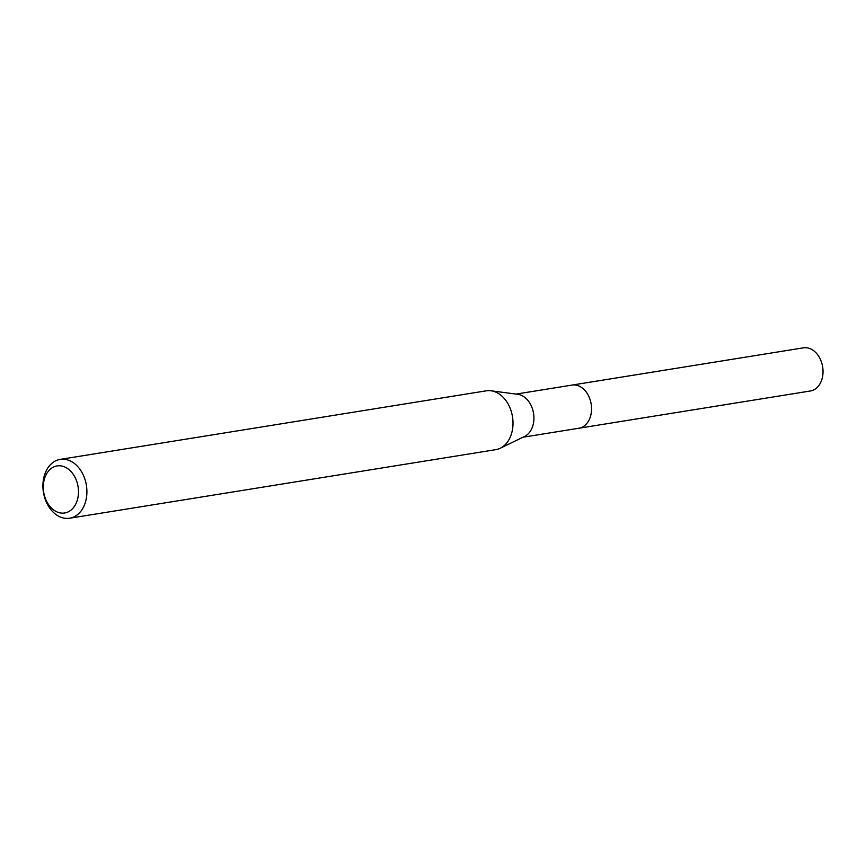 <?xml version="1.0" encoding="UTF-8"?>
<svg xmlns="http://www.w3.org/2000/svg" width="866" height="866" viewBox="0 0 866 866"><rect width="100%" height="100%" fill="white"/><g stroke="black" fill="none" stroke-linecap="round" stroke-linejoin="round"><path stroke-width="1.3" d="M60.176 459.391L486.281 390.826A29.79 21.758 80.9 0 1 490.99 390.772L517.792 394.322A21.845 15.945 80.9 0 1 533.651 414.035A21.845 15.945 80.9 0 1 524.569 436.453L500.234 448.242A29.79 21.758 80.9 0 1 495.753 449.66L69.648 518.225A29.79 21.758 80.9 0 1 43.3 491.39A29.79 21.758 80.9 0 1 60.176 459.391A29.79 21.758 80.9 0 1 86.524 486.227A29.79 21.758 80.9 0 1 69.648 518.225M571.484 385.175A21.845 15.956 80.9 0 1 571.961 385.089A21.845 15.945 80.9 0 1 591.272 404.768A21.845 15.945 80.9 0 1 578.899 428.215A21.845 15.956 80.9 0 1 578.434 428.291A21.845 15.956 80.9 0 1 578.423 428.302M490.99 390.772A29.79 21.758 80.9 0 1 512.629 417.661A29.79 21.758 80.9 0 1 500.234 448.242M78.178 487.396A23.837 17.407 80.9 0 1 64.16 513.062A23.837 17.407 80.9 0 1 43.603 491.52A23.837 17.407 80.9 0 1 57.611 465.854A23.837 17.407 80.9 0 1 78.178 487.396M578.899 428.226A21.845 15.956 80.9 0 0 591.229 404.444A21.845 15.956 80.9 0 0 572.426 385.024A21.845 15.956 80.9 0 0 571.961 385.089L803.432 347.84A21.845 15.956 80.9 0 1 803.897 347.775A21.845 15.956 80.9 0 1 822.7 367.195A21.845 15.956 80.9 0 1 810.37 390.988L522.988 437.222M571.961 385.099L516.049 394.095"/></g></svg>
